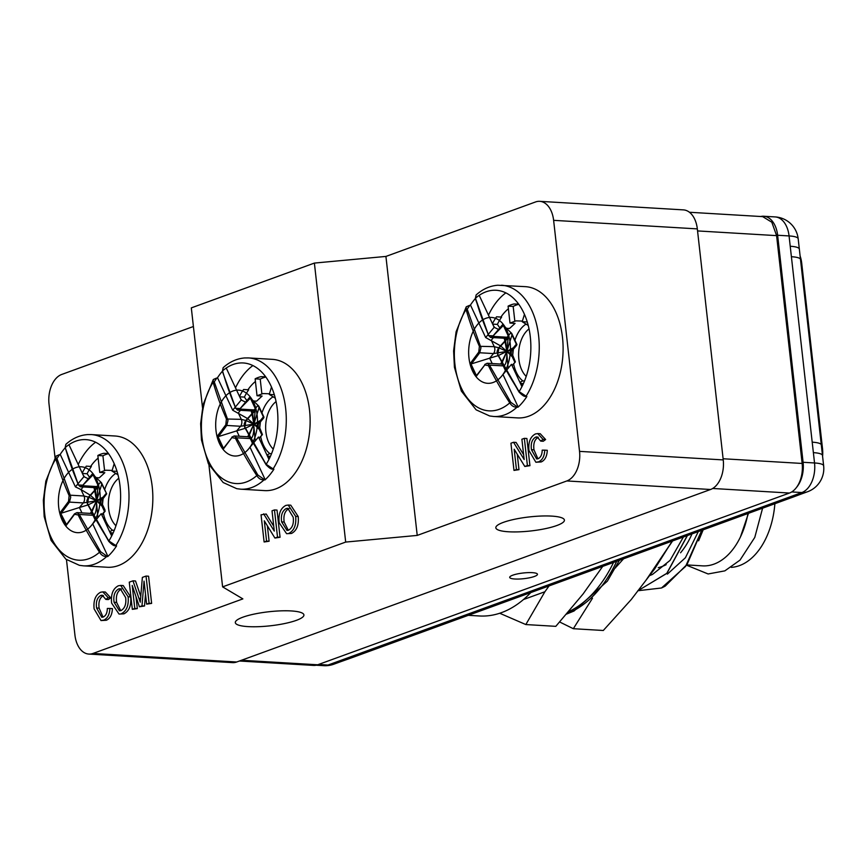<?xml version="1.0" encoding="UTF-8"?>
<svg xmlns="http://www.w3.org/2000/svg" width="867" height="867" viewBox="0 0 867 867"><rect width="100%" height="100%" fill="white"/><g stroke="black" fill="none" stroke-linecap="round" stroke-linejoin="round"><path stroke-width="1.3" d="M530.799 592.562A131.481 83.069 93.4 0 1 479.364 615.971L468.299 615.321M658.259 567.657A73.966 46.731 -86.6 0 0 666.181 564.655M680.552 552.778A73.966 46.731 -86.6 0 0 692.007 533.877M703.18 529.813L698.618 540.824M667.406 574.106L685.385 557.774L698.303 531.59M649.535 575.612L652.255 574.528M652.483 574.431L670.028 560.418L683.391 537.009M637.798 590.741L661.499 587.989L685.569 566.422L701.739 530.333M687.423 535.546L666.929 573.325L637.993 590.709L666.799 573.325L687.271 535.6M646.034 580.196L672.445 540.997M661.814 587.837A97.798 61.785 -86.6 0 0 665.26 586.07L687.108 564.352L701.88 530.29M645.828 580.467L672.597 540.943M686.729 564.916L702.498 565.858A68.211 43.09 -86.6 0 0 747.961 513.513M731.282 567.365A68.211 43.09 -86.6 0 0 774.87 503.716M549.049 585.919L544.899 591.749L523.44 599.563M544.899 591.749L525.825 624.554L555.801 626.342L583.047 594.025L602.706 566.389M525.825 624.554L499.717 613.251M615.559 567.885L616.968 565.208M592.486 598.23L573.325 628.705L603.291 630.493L631.263 599.509L654.802 568.73L672.185 541.095M573.325 628.705L559.529 621.921M616.654 566.454L623.568 558.792M488.479 315.165A65.74 41.54 93.4 0 1 505.851 292.873M475.56 298.15L476.124 294.964C482.713 289.069 489.942 285.828 497.799 285.243L525.359 286.652A65.74 41.54 93.4 0 1 562.921 354.744A65.74 41.54 93.4 0 1 517.545 417.905L493.702 416.485A65.74 41.54 -86.6 0 0 516.992 407.176L517.415 407.197M476.135 297.663A65.74 41.54 -86.6 0 0 475.571 298.281M475.322 298.573A65.74 41.54 -86.6 0 0 470.272 305.303M526.854 396.533A65.74 41.54 93.4 0 1 517.946 407.23M545.625 439.536L540.239 433.728L537.692 433.576L543.078 439.385L545.625 439.536L543.262 441.26L540.715 441.108L537.085 436.881L535.708 437.109L538.277 437.25M537.898 458.795L533.985 449.832C533.151 443.633 534.571 439.439 538.255 437.261M535.882 462.252L541.192 461.948C544.942 460.29 546.979 456.41 547.294 450.298L544.758 450.157C544.433 456.259 542.406 460.139 538.645 461.797L535.882 462.252L528.978 450.591C528.166 442.203 530.322 436.643 535.47 433.933L537.692 433.576M529.943 465.677L526.898 438.496L524.351 438.344L527.396 465.525L529.943 465.677L524.806 466.468L514.174 449.236L516.45 469.513L518.986 469.665L517.263 454.243M516.45 469.513L513.99 470.413L518.986 469.665M523.625 454.666L516.082 442.43L513.535 442.278L524.167 459.521L521.891 439.244L524.351 438.344M88.846 654.076L232.551 662.626A24.655 15.573 -86.6 0 0 236.702 661.998L710.55 489.497A24.655 15.573 -86.6 0 0 723.241 459.911L579.535 451.371A24.655 15.573 93.4 0 1 566.845 480.947L417.222 535.416L345.684 542.07L222.602 586.872L242.868 598.891L93.007 653.447A24.655 15.573 93.4 0 1 88.846 654.076A24.655 15.573 93.4 0 1 74.93 635.067L66.466 559.616M579.535 451.371L553.623 220.337L697.328 228.888A24.655 15.573 -86.6 0 0 683.402 209.879L539.707 201.328A24.655 15.573 93.4 0 1 553.623 220.337M417.222 535.416L385.923 256.426L535.546 201.957A24.655 15.573 93.4 0 1 539.707 201.328M385.923 256.426L314.385 263.08L191.314 307.883L202.488 407.523M193.395 326.512L61.709 374.457A24.655 15.573 93.4 0 0 49.018 404.033L55.044 457.743M723.241 459.911L697.328 228.888M800.23 256.35A24.655 15.573 93.4 0 1 801.715 263.2L822.523 448.662A24.655 15.573 93.4 0 1 822.588 456.4M318.525 664.48L327.997 665.043A24.655 15.573 -86.6 0 1 323.846 665.672A24.655 24.655 0 0 0 333.741 664.23A24.655 18.435 -110 0 1 327.997 665.043L795.668 494.797A24.655 18.435 70 0 0 801.411 493.973L807.589 491.73A24.655 24.655 0 0 0 823.65 465.817L798.182 238.783A24.655 24.655 0 0 0 775.152 216.923L763.708 216.241A24.655 15.573 93.4 0 1 777.623 235.25L803.091 462.284A24.655 15.573 93.4 0 1 796.513 487.406A24.655 15.573 -86.6 0 0 802.148 463.455L776.594 235.629L771.814 222.223L762.678 216.62L689.449 212.263M795.668 494.797L801.845 492.543A24.655 15.573 -86.6 0 0 814.536 462.967L813.376 452.639A24.655 5.039 -6.4 0 1 822.49 455.489M813.376 452.639L790.227 246.261A24.655 5.039 -6.4 0 1 799.341 249.122M334.174 662.8A24.655 18.435 70 0 0 339.918 661.976L347.765 659.191A24.655 18.435 70 0 0 347.765 659.191A24.655 18.435 70 0 1 342.021 660.015M760.771 216.501A24.655 15.573 93.4 0 1 763.708 216.241M239.411 661.012L313.518 665.412A24.655 15.573 -86.6 0 0 317.669 664.783L789.458 493.041A24.655 15.573 -86.6 0 0 796.513 487.406M514.857 579.004A13.97 2.861 -6.4 0 1 509.698 577.379A13.97 2.861 -6.4 0 1 523.256 572.989A13.97 2.861 -6.4 0 1 537.464 574.268A13.97 2.861 -6.4 0 1 529.715 577.747A13.97 2.861 -6.4 0 1 514.857 579.004M291.149 610.932A34.517 7.055 -6.4 0 1 303.916 614.931A34.517 7.055 -6.4 0 1 270.396 625.79A34.517 7.055 -6.4 0 1 235.315 622.625A34.517 7.055 -6.4 0 1 254.454 614.031A34.517 7.055 -6.4 0 1 291.149 610.932M551.661 516.103A34.517 7.055 -6.4 0 1 564.417 520.092A34.517 7.055 -6.4 0 1 530.907 530.951A34.517 7.055 -6.4 0 1 495.826 527.786A34.517 7.055 -6.4 0 1 514.965 519.203A34.517 7.055 -6.4 0 1 551.661 516.103M107.161 556.549L106.739 556.516A65.74 41.54 -86.6 0 1 83.449 565.837L107.302 567.256A65.74 41.54 -86.6 0 0 152.224 486.69A65.74 41.54 -86.6 0 0 115.105 436.003L91.263 434.584A65.74 41.54 93.4 0 1 126.799 475.68A65.74 41.54 93.4 0 1 115.647 545.82L116.059 545.842M95.598 442.224A65.74 41.54 -86.6 0 0 82.918 456.02A65.74 41.54 -86.6 0 0 78.225 464.506M146.035 576.067L148.582 576.219L151.627 603.399L146.631 604.136L144.052 581.139L141.982 605.838L139.403 606.77L132.207 585.453L134.786 608.45L132.326 609.349L129.27 582.169L132.976 580.825L140.248 602.186L142.372 577.4L146.035 576.067L149.091 603.248L146.631 604.136M145.515 594.177L144.518 605.99L139.403 606.77M135.989 596.648L137.322 608.601L132.326 609.349M132.976 580.825L135.512 580.977L140.736 596.225M120.676 585.42L123.222 585.572L130.668 596.929C131.426 605.448 129.183 611.083 123.948 613.836L119.039 614.064L111.615 603.118C110.727 594.404 112.959 588.628 118.291 585.799L120.676 585.42L128.121 596.778L130.668 596.929M109.892 608.461L112.428 608.612C112.114 614.725 110.076 618.604 106.327 620.252L101.016 620.566L94.113 608.905C93.289 600.506 95.457 594.957 100.605 592.237L102.826 591.89L108.212 597.699L105.85 599.411L102.219 595.196L100.843 595.423C97.169 597.601 95.738 601.785 96.573 607.995L101.786 617.271L103.206 617.044C105.882 615.754 107.259 612.893 107.324 608.461L109.892 608.461C109.567 614.573 107.541 618.453 103.78 620.1L101.016 620.566M102.826 591.89L105.373 592.042L110.759 597.851L108.397 599.563L105.85 599.411M100.843 595.423L103.39 595.575C99.705 597.753 98.285 601.936 99.12 608.146L103.032 617.098M222.602 586.872L208.914 464.831M264.457 479.895L264.034 479.874A65.74 41.54 -86.6 0 1 240.744 489.183L264.587 490.603A65.74 41.54 -86.6 0 0 309.519 410.048A65.74 41.54 -86.6 0 0 272.401 359.35L248.547 357.93A65.74 41.54 93.4 0 1 284.094 399.037A65.74 41.54 93.4 0 1 272.932 469.166L273.354 469.199M252.893 365.571A65.74 41.54 -86.6 0 0 240.202 379.367A65.74 41.54 -86.6 0 0 235.521 387.852M288.223 505.038L290.77 505.19L298.215 516.548C298.974 525.066 296.731 530.702 291.496 533.454L286.587 533.682L279.163 522.736C278.274 514.023 280.507 508.246 285.839 505.418L288.223 505.038L295.669 516.396L298.215 516.548M345.684 542.07L314.385 263.08M267.383 525.814L269.106 541.236L264.11 541.983L261.054 514.803L266.202 514.012L273.744 526.236M280.063 537.258L277.516 537.106L274.471 509.926L277.017 510.078L280.063 537.258L274.915 538.049L264.294 520.807L266.57 541.084L264.11 541.983M223.177 370.361A65.74 41.54 -86.6 0 0 222.613 370.978M222.364 371.271A65.74 41.54 -86.6 0 0 217.314 378.001M273.896 469.231A65.74 41.54 93.4 0 1 264.988 479.928M222.602 370.848L223.155 367.673L222.494 370.935A60.397 38.159 93.4 0 1 270.894 385.707A60.397 38.159 93.4 0 1 266.18 464.311L273.419 469.08L266.18 464.311C257.694 451.122 250.585 438.702 244.841 427.052L266.31 464.755M235.651 408.054L222.375 371.336L235.651 408.151C230.178 394.528 227.382 387.397 222.743 371.618M250.465 398.083L239.845 408.91L250.108 396.772L256.133 409.657L245.469 421.264L244.819 427.084L245.957 420.712M244.7 426.737L244.993 421.958M250.27 397.845L256.133 409.657L245.469 421.264M259.558 421.492A4.931 3.11 -86.6 0 0 258.81 428.406L259.742 427.886L260.403 421.936L259.558 421.492L263.384 416.886L257.976 405.322L255.494 408.303M258.832 422.706L253.868 424.104L260.447 420.419M260.403 421.936L263.709 417.97L263.384 416.886M258.312 426.618L253.868 424.104L259.049 407.609M263.98 417.211L258.767 406.07L250.91 398.506M259.049 438.16L262.419 434.584L259.742 427.886M259.32 429.479L253.868 424.104L255.191 410.644M261.823 434.833L258.81 428.406M255.266 408.585L254.15 409.918L239.91 409.072M254.963 410.373L254.15 409.918A4.931 3.11 -86.6 0 1 252.059 410.991L237.569 410.124L235.651 408.151M239.845 408.91L237.569 410.124M255.191 440.989L252.709 413.277M268.965 459.358L258.507 437.011L253.392 443.156M252.6 412.898L251.723 410.936A4.931 3.11 -86.6 0 0 252.059 410.991M257.802 474.975L256.805 475.582C258.789 478.801 261.368 480.188 264.543 479.744L257.802 474.975L236.528 437.802L250.53 438.583M252.774 443.893L250.314 438.626C252.85 438.29 254.031 433.446 253.868 424.104L252.004 414.036M253.186 443.405L250.01 447.22L265.129 479.549M247.995 436.773L248.959 435.678M249.154 435.407L253.868 424.104L247.745 418.707M250.314 438.626A4.931 3.11 -86.6 0 0 248.06 436.773A4.931 3.11 -86.6 0 0 247.724 436.784L248.656 436.068M251.907 413.635L251.224 410.936M235.315 407.089L241.199 400.001L226.298 368.15M241.199 400.001L245.242 401.952M247.648 436.751L248.634 435.05M248.807 434.746L253.868 424.104L246.076 420.582M240.744 489.183L236.724 488.674L223.155 482.518L208.383 463.747L201.469 439.992L200.645 423.649L203.138 404.499L213.304 379.508L213.119 382.206C216.848 395.124 221.291 407.382 226.428 418.999L225.81 424.776L226.775 425.448L240.549 426.271L236.724 430.866L218.441 436.578L226.775 425.448L227.999 420.473L214.236 381.838L213.119 382.206A60.397 38.159 -86.6 0 0 208.405 460.81A60.397 38.159 -86.6 0 0 256.805 475.582C248.32 462.393 241.21 449.962 235.466 438.312L236.528 437.802L234.231 435.949L231.836 437.152L234.242 435.949L248.06 436.773M240.473 410.297L238.295 412.93L241.297 419.346L226.428 418.999M247.485 418.49L232.703 410.221L235.26 407.143M217.584 377.904L232.703 410.221M213.304 379.508L216.533 378.142M214.236 381.838L216.815 378.099M235.466 438.312L231.836 437.651L223.079 449.388L223.491 448.347L218.007 436.632L217.053 436.502L223.079 449.388L223.849 448.141M239.238 436.242L236.724 430.866L245.166 428.331M245.426 428.211L253.868 424.104L240.549 426.271A4.931 3.11 -86.6 0 0 241.297 419.346L245.74 420.462M225.81 424.776L217.053 436.502M151.627 603.399L149.091 603.248M137.322 608.601L134.786 608.45M144.518 605.99L141.982 605.838M123.948 613.836L119.039 614.064M128.121 596.778C128.88 605.296 126.636 610.932 121.413 613.684M106.327 620.252L103.78 620.1M99.12 608.146L96.573 607.995M110.759 597.851L108.212 597.699M291.496 533.454L286.587 533.682M295.669 516.396C296.427 524.914 294.184 530.55 288.96 533.303M263.655 513.86L274.286 531.103L272.01 510.815L274.471 509.926M269.106 541.236L266.57 541.084M277.516 537.106L274.915 538.049M541.192 461.948L538.645 461.797M543.078 439.385L540.715 441.108M535.708 437.109C532.035 439.287 530.604 443.481 531.438 449.68L533.985 449.832M531.438 449.68L536.651 458.968L538.071 458.741C540.748 457.451 542.124 454.59 542.189 450.157L544.758 450.157M527.396 465.525L524.806 466.468M513.99 470.413L510.934 443.232L513.535 442.278M114.076 602.262C113.165 595.705 114.693 591.261 118.66 588.931L120.264 588.693L125.661 597.645C126.419 604.017 124.881 608.309 121.044 610.552L119.418 610.812L114.076 602.262L116.622 602.413C115.712 595.857 117.24 591.413 121.207 589.083L121.488 588.996M281.623 521.88C280.713 515.323 282.241 510.88 286.208 508.55L287.811 508.3L293.209 517.263C293.967 523.625 292.428 527.927 288.592 530.17L286.966 530.431L281.623 521.88L284.17 522.032C283.26 515.475 284.788 511.031 288.754 508.701L289.036 508.615M118.66 588.931L121.207 589.083M120.73 610.65L116.622 602.413M286.208 508.55L288.754 508.701M288.277 530.268L284.17 522.032M65.881 447.014A65.74 41.54 -86.6 0 0 65.328 447.632M65.068 447.925A65.74 41.54 -86.6 0 0 60.018 454.655M116.601 545.874A65.74 41.54 93.4 0 1 107.703 556.581M68.526 501.429L69.143 495.642C63.995 484.035 59.563 471.767 55.835 458.86A60.397 38.159 -86.6 0 0 51.12 537.464A60.397 38.159 -86.6 0 0 99.51 552.236L100.518 551.629L107.248 556.397C104.073 556.842 101.493 555.454 99.51 552.236C91.024 539.036 83.915 526.616 78.171 514.965L74.551 514.304L65.784 526.041L59.758 513.156L68.526 501.429L69.479 502.101L83.254 502.925A4.931 3.11 -86.6 0 0 84.001 496L70.216 495.187L56.951 458.491L59.53 454.752M56.951 458.491L55.835 458.86L56.008 456.161L59.249 454.785M69.143 495.642L70.216 495.187L70.715 497.127L69.479 502.101L61.145 513.231L79.428 507.52L81.942 512.896M88.131 504.865L96.573 500.758L83.254 502.925L79.428 507.52L87.87 504.973M91.512 511.4L96.573 500.758L88.781 497.235M88.445 497.116L84.001 496L80.999 489.573L75.407 486.875L77.965 483.797M66.564 524.795L60.712 513.275L59.758 513.156M60.289 454.557L75.407 486.875M91.859 512.061L96.573 500.758L90.45 495.36M90.19 495.144L80.999 489.573L83.178 486.951M65.784 526.041L66.195 524.99L65.784 526.041M90.352 513.394L91.338 511.703M78.171 514.965L79.233 514.456L76.946 512.603L74.54 513.806L66.055 525.153M78.019 483.743L83.904 476.655L69.002 444.804M83.904 476.655L87.946 478.606M100.518 551.629L79.233 514.456L93.018 515.28C95.554 514.933 96.736 510.099 96.573 500.758L94.709 490.689M94.611 490.288L93.929 487.59M95.489 520.547L93.018 515.28A4.931 3.11 -86.6 0 0 90.764 513.427A4.931 3.11 -86.6 0 0 90.439 513.427L91.674 512.321M90.71 513.416L91.36 512.722M95.89 520.048L92.715 523.874L107.833 556.191M65.307 447.502L65.448 448.272C70.086 464.051 72.893 471.182 78.355 484.794L80.284 486.777L82.549 485.563L92.812 473.425L98.838 486.3L88.174 497.918L87.545 503.694C93.289 515.345 100.399 527.765 108.884 540.965L116.124 545.722L108.884 540.965A60.397 38.159 93.4 0 0 113.599 462.36A60.397 38.159 93.4 0 0 65.209 447.589L78.355 484.794M97.895 517.642L95.413 489.931M95.305 489.541L94.525 487.622M111.67 536.012L101.211 513.654L96.096 519.81M101.753 514.814L104.528 511.487L101.526 505.06L102.458 504.54L103.119 498.59L106.684 493.865L100.68 481.976L98.199 484.956M91.263 434.584L87.545 434.595C79.688 435.18 72.47 438.42 65.881 444.305L65.079 447.99L65.87 444.316M94.741 488.045L94.427 487.59A4.931 3.11 -86.6 0 0 94.763 487.644A4.931 3.11 -86.6 0 0 96.855 486.571L82.614 485.726M102.024 506.133L96.573 500.758L97.906 487.287M97.678 487.026L96.855 486.571L97.971 485.227M104.528 511.487L105.026 510.034L102.458 504.54M93.614 475.159L101.482 482.724L106.684 493.865M82.549 485.563L93.181 474.737M101.016 503.272L96.573 500.758L101.753 484.263M87.524 503.727L88.672 497.365M87.404 503.391L87.697 498.612M103.119 498.59L102.273 498.135A4.931 3.11 -86.6 0 0 101.526 505.06M92.975 474.498L98.838 486.3L88.174 497.918M101.537 499.349L96.573 500.758L103.151 497.073M102.273 498.135L106.099 493.54M65.448 448.272L78.366 484.707M475.701 298.92C480.34 314.699 483.136 321.83 488.609 335.453L475.452 298.248A60.397 38.159 93.4 0 1 523.852 313.02A60.397 38.159 93.4 0 1 519.138 391.613L526.377 396.382L519.138 391.613C510.652 378.424 503.543 366.004 497.799 354.354L519.268 392.057M503.424 325.385L492.803 336.212L503.066 324.074L509.092 336.96L498.427 348.577L497.799 354.354M497.777 354.386L498.915 348.014M497.658 354.039L497.951 349.26M503.228 325.147L509.092 336.96L498.427 348.577M512.516 348.794A4.931 3.11 -86.6 0 0 511.768 355.708L512.7 355.188L513.362 349.249L512.516 348.794L516.342 344.199L510.934 332.625L508.452 335.605M511.79 350.008L506.827 351.406L513.405 347.721M513.362 349.249L516.667 345.272L516.342 344.199M511.27 353.92L506.827 351.406L512.007 334.911M516.938 344.513L511.725 333.372L503.868 325.808M512.007 365.462L515.377 361.886L512.7 355.188M512.278 356.781L506.827 351.406L508.149 337.946M514.781 362.135L511.768 355.708M508.225 335.887L507.108 337.23L492.868 336.374M507.921 337.675L507.108 337.23A4.931 3.11 -86.6 0 1 505.017 338.293L490.527 337.436L488.609 335.453M492.803 336.212L490.527 337.426M508.149 368.302L505.667 340.59M521.923 386.671L511.465 364.313L506.35 370.458M505.559 340.2L504.681 338.249A4.931 3.11 -86.6 0 0 505.017 338.293M510.761 402.277L509.763 402.884C511.747 406.114 514.326 407.501 517.501 407.046L510.761 402.277L489.487 365.115L503.489 365.896M505.732 371.195L503.272 365.928C505.808 365.592 506.989 360.748 506.827 351.406L504.962 341.349M506.144 370.708L502.968 374.533L518.087 406.851M500.953 364.075L501.917 362.98M502.112 362.72L506.827 351.406L500.703 346.009M503.272 365.928A4.931 3.11 -86.6 0 0 501.018 364.075A4.931 3.11 -86.6 0 0 500.682 364.086L501.614 363.371M504.865 340.937L504.182 338.238M488.273 334.391L494.157 327.314L479.256 295.452M494.157 327.314L498.2 329.265M500.606 364.053L501.592 362.352M501.765 362.048L506.827 351.406L499.034 347.884M493.702 416.485L489.682 415.976L476.113 409.82L461.342 391.06L454.427 367.294L453.604 350.951L456.096 331.801L466.262 306.81L466.078 309.508C469.806 322.426 474.249 334.684 479.386 346.301L478.768 352.078L479.733 352.761L493.507 353.573L489.682 358.179L471.399 363.88L479.733 352.761L480.957 347.775L467.194 309.14L466.078 309.508A60.397 38.159 -86.6 0 0 461.363 388.113A60.397 38.159 -86.6 0 0 509.763 402.884C501.278 389.695 494.168 377.264 488.424 365.614L489.487 365.115L487.189 363.251L484.794 364.454L487.2 363.251L501.018 364.075M493.431 337.599L491.253 340.232L494.255 346.659L479.386 346.301M500.443 345.792L485.661 337.534L488.219 334.456M470.543 305.206L485.661 337.534M469.47 305.401L466.262 306.799L469.491 305.444M467.194 309.14L469.773 305.412M488.424 365.614L484.794 364.964L476.037 376.69L476.449 375.649L470.965 363.934L470.012 363.804L476.037 376.69L476.807 375.444M492.196 363.555L489.682 358.179L498.124 355.633M498.384 355.513L506.827 351.406L493.507 353.573A4.931 3.11 -86.6 0 0 494.255 346.659L498.698 347.765M478.768 352.078L470.012 363.804M108.039 452.986A49.311 31.158 -86.6 0 0 106.435 453.452M98.134 458.123A49.311 31.158 -86.6 0 0 90.656 466.413M82.419 473.469L87.123 473.75L89.409 477.034M87.123 473.75A48.487 30.638 -86.6 0 1 91.371 466.457L86.288 466.153A48.487 30.638 -86.6 0 0 82.224 473.057M108.473 453.571L103.867 453.3A48.487 30.638 -86.6 0 0 97.841 455.489L102.924 455.793L104.571 470.413M108.559 453.69A48.487 30.638 -86.6 0 0 102.924 455.793M97.841 455.489L99.738 472.407L105.763 470.217L112.146 470.434M114.195 463.682L111.962 471.052L117.045 471.355M110.098 532.652L111.561 532.739L111.876 535.611M99.738 472.407L104.82 472.71L99.293 477.825L96.183 477.641M111.962 471.052L117.999 474.834M103.401 513.307A31.223 19.724 -86.6 0 0 112.504 530.246L114.249 530.344M83.167 475.073L84.457 476.926M115.961 525.738A27.05 17.091 93.4 0 1 108.429 501.462A27.05 17.091 93.4 0 1 118.779 478.248M115.885 473.371A31.223 19.724 -86.6 0 0 104.679 489.573M102.729 499.154A31.223 19.724 -86.6 0 0 102.49 504.605M112.493 530.246L109.632 531.655M273.246 449.084A27.05 17.091 93.4 0 1 265.725 424.808A27.05 17.091 93.4 0 1 276.074 401.594M273.17 396.728A31.223 19.724 -86.6 0 0 261.975 412.92M260.024 422.511A31.223 19.724 -86.6 0 0 259.775 427.962M260.685 436.654A31.223 19.724 -86.6 0 0 269.8 453.593L266.928 455.012M271.49 387.029L269.258 394.398L275.283 398.181M265.768 376.917L261.151 376.646A48.487 30.638 -86.6 0 0 255.136 378.836L257.033 395.753L263.048 393.564L269.442 393.781M239.704 396.815L244.418 397.097A48.487 30.638 -86.6 0 1 248.666 389.803L243.584 389.5A48.487 30.638 -86.6 0 0 239.52 396.403M240.462 398.419L241.752 400.272M267.394 455.999L268.846 456.085L269.171 458.957M253.478 400.988L256.578 401.172L262.116 396.056L257.033 395.753M269.258 394.398L274.34 394.702M269.789 453.593L271.544 453.701M265.335 376.332A49.311 31.158 -86.6 0 0 263.72 376.798M255.429 381.469A49.311 31.158 -86.6 0 0 247.951 389.76M255.136 378.836L260.219 379.139L261.856 393.759M265.844 377.037A48.487 30.638 -86.6 0 0 260.219 379.139M244.418 397.097L246.705 400.381M518.293 303.634A49.311 31.158 -86.6 0 0 516.678 304.1M508.387 308.771A49.311 31.158 -86.6 0 0 500.909 317.062M492.662 324.117L497.376 324.399L499.663 327.683M497.376 324.399A48.487 30.638 -86.6 0 1 501.625 317.105L496.542 316.802A48.487 30.638 -86.6 0 0 492.478 323.705M518.726 304.23L514.109 303.949A48.487 30.638 -86.6 0 0 508.095 306.149L513.177 306.441L514.814 321.072M518.802 304.339A48.487 30.638 -86.6 0 0 513.177 306.441M508.095 306.149L509.991 323.066L516.006 320.866L522.4 321.083M524.448 314.331L522.216 321.711L527.299 322.004M520.352 383.301L521.804 383.387L522.129 386.259M509.991 323.066L515.074 323.369L509.536 328.474L506.436 328.29M522.216 321.711L528.241 325.483M513.643 363.956A31.223 19.724 -86.6 0 0 522.758 380.895L524.502 381.003M493.421 325.721L494.71 327.574M526.204 376.397A27.05 17.091 93.4 0 1 518.683 352.121A27.05 17.091 93.4 0 1 529.033 328.907M526.128 324.03A31.223 19.724 -86.6 0 0 514.933 340.232M512.982 349.813A31.223 19.724 -86.6 0 0 512.733 355.264M522.747 380.895L519.886 382.314M250.108 396.772A33 20.851 93.4 0 1 243.649 453.43A33 20.851 93.4 0 1 216.024 419.032A33 20.851 93.4 0 1 250.108 396.772M92.812 473.425A33 20.851 93.4 0 1 86.353 530.084A33 20.851 93.4 0 1 58.728 495.686A33 20.851 93.4 0 1 92.812 473.425M526.312 396.501L525.89 396.468A65.74 41.54 93.4 0 0 537.052 326.339A65.74 41.54 93.4 0 0 501.505 285.232M503.066 324.074A33 20.851 93.4 0 1 496.607 380.732A33 20.851 93.4 0 1 468.982 346.334A33 20.851 93.4 0 1 503.066 324.074M616.686 561.296A128.912 81.455 93.4 0 1 566.292 613.901M613.522 562.445A128.912 81.455 93.4 0 1 567.831 612.069M801.715 263.2L801.01 263.156M822.523 448.662L821.797 448.618M788.168 497.593A24.655 18.435 70 0 0 793.912 496.78L801.411 493.973M791.712 491.947L801.845 492.543A24.655 18.435 70 0 0 807.589 491.73M803.091 462.284L814.536 462.967A24.655 5.039 -6.4 0 1 823.65 465.817M812.303 442.181A24.655 5.039 -6.4 0 1 821.417 445.042M791.495 256.719A24.655 5.039 -6.4 0 1 800.609 259.58M790.227 246.261L789.068 235.932A24.655 5.039 -6.4 0 1 798.182 238.783M777.623 235.25L789.068 235.932A24.655 15.573 -86.6 0 0 775.152 216.923M697.556 230.925L776.594 235.629M802.148 463.455L723.111 458.751M712.685 488.468L789.458 493.041M241.481 660.253L317.669 664.783M566.845 480.947L710.55 489.497M93.007 653.447L236.702 661.998M235.553 408.281L239.845 408.541M231.836 437.651L223.35 448.499M140.53 598.566L139.013 598.479M74.551 514.304L76.946 512.603L90.764 513.427M78.258 484.935L82.549 485.195M87.545 503.694L109.014 541.409M488.511 335.594L492.803 335.843M484.794 364.964L476.308 375.801M619.363 560.32L607.377 581.139L574.041 611.007L565.923 614.345M762.592 508.181L754.778 537.41L740.006 560.115L724.855 570.865L708.122 573.965L686.534 565.197M748.47 513.329L740.429 536.987M793.912 496.78L347.765 659.202M333.741 664.23L339.918 661.976M323.846 665.672L316.184 665.217M223.166 367.662C229.755 361.767 236.984 358.526 244.841 357.941L248.547 357.93M272.791 469.025C271.534 469.556 269.29 468.115 266.039 464.69L244.722 427.442L244.158 423.974L245.437 420.809M250.195 397.715L255.732 409.571L245.469 420.766L244.722 427.442M259.19 438.464L262.419 434.584M216.512 378.088L213.304 379.497M83.449 565.837L79.428 565.327L65.859 559.172L51.088 540.401L44.184 516.645L43.35 500.302L45.843 481.142L56.008 456.15L59.216 454.742M94.763 487.644L80.284 486.777M101.894 515.106L105.124 511.227M115.495 545.679C114.238 546.21 111.995 544.758 108.754 541.344L87.426 504.095L86.863 500.627L88.141 497.463L87.426 504.095M92.899 474.368L98.448 486.214L88.174 497.42M525.749 396.327C524.492 396.858 522.248 395.417 518.997 391.992L497.68 354.744L497.116 351.276L498.395 348.122M488.609 335.366L475.333 298.638L476.113 294.975M503.153 325.017L508.691 336.873L498.427 348.068L497.68 354.744M512.148 365.766L515.377 361.886M113.111 533.021L111.583 532.934M270.396 456.367L268.868 456.28M523.354 383.68L521.826 383.582"/></g></svg>
